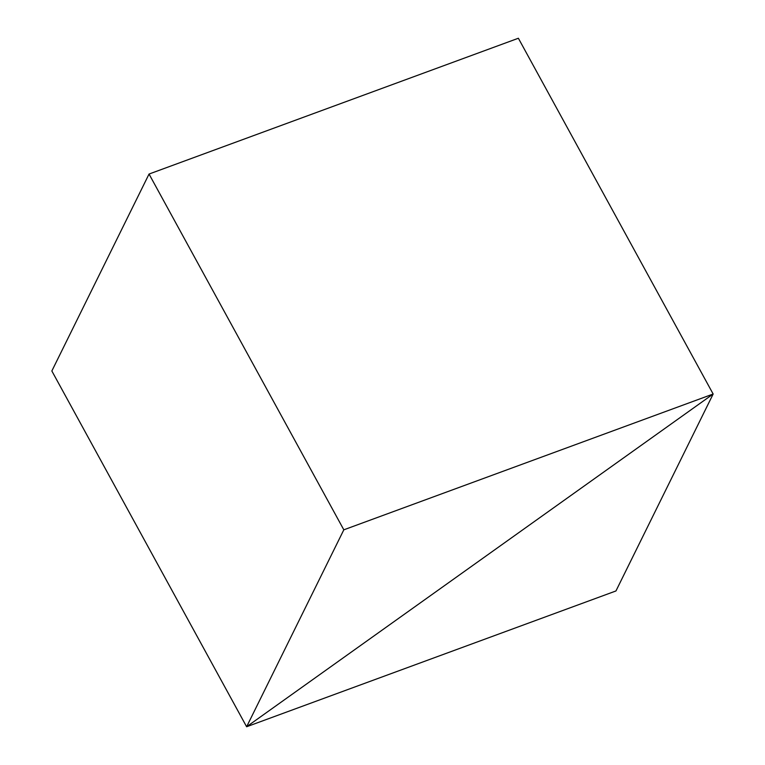 <?xml version="1.0" encoding="UTF-8"?>
<svg xmlns="http://www.w3.org/2000/svg" width="765" height="765" viewBox="0 0 765 765"><rect width="100%" height="100%" fill="white"/><g stroke="black" fill="none" stroke-linecap="round" stroke-linejoin="round"><path stroke-width="1.15" d="M246.626 726.75L713.152 394.023L615.959 590.953L246.626 726.75L713.152 394.023L343.82 529.82L246.626 726.75L51.848 370.977L246.626 726.75M518.374 38.25L713.152 394.023L518.374 38.25L149.041 174.047L343.82 529.82M149.041 174.047L51.848 370.977"/></g></svg>
